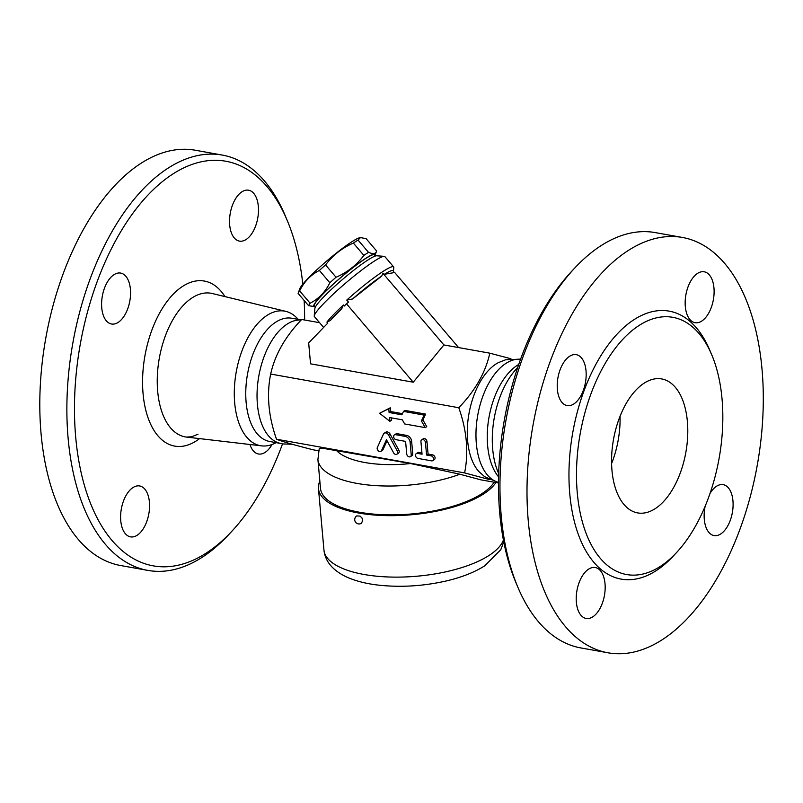 <?xml version="1.0" encoding="UTF-8"?>
<svg xmlns="http://www.w3.org/2000/svg" width="803" height="803" viewBox="0 0 803 803"><rect width="100%" height="100%" fill="white"/><g stroke="black" fill="none" stroke-linecap="round" stroke-linejoin="round"><path stroke-width="1.2" d="M574.707 268.072L571.314 271.705A205.528 110.965 100.2 0 0 515.727 582.135L517.654 586.722A210.978 113.906 -79.8 0 1 574.707 268.072A210.978 113.906 -79.8 0 1 655.238 232.589M607.981 652.789A210.978 113.906 100.2 0 0 662.515 639.539A210.978 113.906 100.2 0 0 762.85 416.486A210.978 113.906 100.2 0 0 682.309 237.437A210.978 113.906 100.2 0 0 533.031 425.088A210.978 113.906 100.2 0 0 607.981 652.789L580.91 647.941A210.978 113.906 -79.8 0 1 517.654 586.722M660.417 566.346A130.668 70.544 100.2 0 0 722.559 428.2A130.668 70.544 100.2 0 0 672.673 317.295A130.668 70.544 100.2 0 0 580.228 433.52A130.668 70.544 100.2 0 0 626.641 574.546A130.668 70.544 100.2 0 0 660.417 566.346M710.073 493.343A25.857 13.962 -79.8 0 1 716.497 486.277A25.857 13.962 -79.8 0 1 723.182 484.661A25.857 13.962 -79.8 0 1 732.366 512.575A25.857 13.962 -79.8 0 1 714.068 535.571A25.857 13.962 -79.8 0 1 705.134 506.352M685.31 306.525A25.857 13.962 -79.8 0 1 704.191 271.785A25.857 13.962 -79.8 0 1 713.375 299.71A25.857 13.962 -79.8 0 1 695.067 322.696A25.857 13.962 -79.8 0 1 685.31 306.525M573.824 403.959A25.857 13.962 -79.8 0 1 567.139 405.585A25.857 13.962 -79.8 0 1 557.955 377.661A25.857 13.962 -79.8 0 1 576.253 354.665A25.857 13.962 -79.8 0 1 586.12 376.617A25.857 13.962 -79.8 0 1 573.824 403.959M605.02 583.711A25.857 13.962 -79.8 0 1 586.14 618.451A25.857 13.962 -79.8 0 1 576.955 590.536A25.857 13.962 -79.8 0 1 595.254 567.54A25.857 13.962 -79.8 0 1 605.02 583.711M644.076 383.212A68.054 36.747 -79.8 0 1 661.672 378.936A68.054 36.747 -79.8 0 1 685.842 452.4A68.054 36.747 -79.8 0 1 637.672 512.916A68.054 36.747 -79.8 0 1 611.705 455.15A68.054 36.747 -79.8 0 1 644.076 383.212M620.077 416.185A68.054 36.747 -79.8 0 1 611.595 463.552M517.664 367.593A68.365 36.908 100.2 0 0 498.683 473.589M498.543 362.544A59.894 32.331 100.2 0 0 468.992 413.525A59.894 32.331 100.2 0 0 478.959 471.642L484.631 476.691L498.512 482.573M520.565 359.262A62.614 33.806 100.2 0 0 477.755 415.141A62.614 33.806 100.2 0 0 498.512 482.402M518.718 364.472A62.614 33.806 100.2 0 0 489.027 417.159A62.614 33.806 100.2 0 0 498.593 476.882M287.394 220.865L285.477 216.278A210.978 113.906 100.2 0 0 222.22 155.059A210.978 113.906 100.2 0 0 72.912 342.65A210.978 113.906 100.2 0 0 147.852 570.401A210.978 113.906 100.2 0 0 202.386 557.152A210.978 113.906 100.2 0 0 228.423 534.928L231.816 531.295A205.528 110.965 -79.8 0 1 206.451 552.936A205.528 110.965 -79.8 0 1 79.045 462.207A205.528 110.965 -79.8 0 1 142.763 200.81A205.528 110.965 -79.8 0 1 287.394 220.865A205.528 110.965 -79.8 0 1 302.821 284.202M304.136 300.463A205.528 110.965 -79.8 0 1 304.618 320.006M282.505 443.888A205.528 110.965 -79.8 0 1 231.816 531.295M120.751 520.685A25.857 13.962 -79.8 0 1 139.642 485.956A25.857 13.962 -79.8 0 1 148.826 513.87A25.857 13.962 -79.8 0 1 130.518 536.866A25.857 13.962 -79.8 0 1 120.751 520.685M113.956 274.706A25.857 13.962 -79.8 0 1 120.641 273.08A25.857 13.962 -79.8 0 1 129.825 300.995A25.857 13.962 -79.8 0 1 111.527 324A25.857 13.962 -79.8 0 1 101.65 302.048A25.857 13.962 -79.8 0 1 113.956 274.706M258.335 206.381A25.857 13.962 -79.8 0 1 239.455 241.121A25.857 13.962 -79.8 0 1 230.27 213.196A25.857 13.962 -79.8 0 1 248.569 190.201A25.857 13.962 -79.8 0 1 258.335 206.381M272.006 444.531A25.857 13.962 -79.8 0 1 265.141 452.36A25.857 13.962 -79.8 0 1 258.456 453.986A25.857 13.962 -79.8 0 1 249.974 444.501M222.22 155.059L195.149 150.211A210.978 113.906 100.2 0 0 45.841 337.802A210.978 113.906 100.2 0 0 120.781 565.553L147.852 570.401M298.244 319.393L297.22 318.299A68.365 36.908 100.2 0 0 285.808 311.363A68.365 36.908 100.2 0 0 236.243 371.899A68.365 36.908 100.2 0 0 261.728 445.876A68.365 36.908 100.2 0 0 274.837 443.316L276.172 442.654M319.845 481.168A90.518 34.348 -5.1 0 0 318.46 488.565A90.518 34.348 -5.1 0 0 383.884 515.556A90.518 34.348 -5.1 0 0 483.617 493.955A90.518 34.348 -5.1 0 0 495.923 482.533M356.753 515.917L360.075 516.098L361.972 517.975L362.745 520.304L361.491 523.225A4.356 4.356 0 0 1 355.418 521.97A4.356 4.356 0 0 1 356.753 515.917M301.185 320.026L300.974 320.016A62.614 33.806 100.2 0 0 258.827 375.945A62.614 33.806 100.2 0 0 278.942 443.015L282.766 443.939L292.192 444.24M301.266 319.935L291.86 318.249A62.614 33.806 100.2 0 0 247.545 373.917A62.614 33.806 100.2 0 0 269.788 441.509L280.217 443.376M376.607 250.978L374.971 255.464A40.15 4.557 139.6 0 0 365.556 258.466A40.15 4.557 139.6 0 0 328.437 288.588A40.15 4.557 139.6 0 0 314.856 306.636L308.593 305.692A44.918 5.099 -40.4 0 1 310.109 303.213C318.731 298.786 325.315 291.971 329.852 282.756A44.918 5.099 -40.4 0 1 336.035 277.256C347.348 272.368 356.622 265.08 363.859 255.394A44.918 5.099 -40.4 0 1 366.298 253.778A44.918 5.099 -40.4 0 1 368.527 252.373C373.254 254.3 375.955 253.838 376.607 250.978L366.118 238.662L360.487 237.588L358.048 240.057A44.918 5.099 139.6 0 0 355.819 241.462A44.918 5.099 139.6 0 0 353.38 243.078C342.068 247.976 332.793 255.264 325.556 264.94A44.918 5.099 139.6 0 0 319.373 270.44C310.751 274.867 304.166 281.682 299.619 290.897A44.918 5.099 139.6 0 0 298.104 293.376L299.79 288.769A40.15 4.557 -40.4 0 1 319.714 267.198A40.15 4.557 -40.4 0 1 351.533 241.984A40.15 4.557 -40.4 0 1 359.734 237.738L360.487 237.588M363.859 255.394L353.38 243.078M336.035 277.256L325.556 264.94M329.852 282.756L319.373 270.44M310.109 303.213L299.619 290.897M308.593 305.692L298.104 293.376M375.413 255.986L374.429 254.832A39.477 4.477 139.6 0 0 365.194 258.837A39.477 4.477 139.6 0 0 331.157 286.149A39.477 4.477 139.6 0 0 314.314 306.003L315.298 307.158M368.527 252.373L358.048 240.057M317.918 459.537L319.263 448.365L322.515 448.235L410.584 463.542L459.908 474.232A88.471 33.575 -5.1 0 1 368.497 485.022A88.471 33.575 -5.1 0 1 317.918 459.537L320.497 488.385A88.471 33.575 -5.1 0 0 384.446 514.763A88.471 33.575 -5.1 0 0 481.92 493.644A88.471 33.575 -5.1 0 0 494.126 482.212M406.719 453.936A2.72 2.048 -122.9 0 0 408.135 456.385A2.72 2.048 -122.9 0 0 410.453 456.626A2.72 2.048 -122.9 0 0 411.226 454.749L410.112 442.202A5.44 4.095 -122.9 0 0 405.154 436.38L395.678 434.684A2.72 2.048 -122.9 0 0 394.424 434.905A2.72 2.048 -122.9 0 0 393.821 437.565A2.72 2.048 -122.9 0 0 396.13 439.703L405.595 441.399L406.719 453.936M394.424 434.905L395.929 433.931A2.72 2.048 57.1 0 1 397.184 433.7L406.659 435.397A5.44 4.095 57.1 0 1 411.618 441.228L412.742 453.765A2.72 2.048 57.1 0 1 411.959 455.652L410.453 456.626M377.35 447.472A2.72 2.048 -122.9 0 0 378.083 450.644A2.72 2.048 -122.9 0 0 380.903 451.336A2.72 2.048 -122.9 0 0 381.505 450.634L386.474 439.743L393.58 452.792A2.72 2.048 -122.9 0 0 396.923 454.207A2.72 2.048 -122.9 0 0 397.294 451.045L388.592 435.065A3.563 2.68 -122.9 0 0 384.215 433.219A3.563 2.68 -122.9 0 0 383.443 434.142L377.35 447.472M387.056 440.807L383.011 449.65A2.72 2.048 57.1 0 1 382.419 450.363L380.903 451.336M384.215 433.219L385.731 432.245A3.563 2.68 57.1 0 1 390.097 434.082L398.81 450.061A2.72 2.048 57.1 0 1 398.429 453.223L396.923 454.207M417.55 453.404A2.72 2.048 -122.9 0 0 416.295 453.635A2.72 2.048 -122.9 0 0 415.683 456.285A2.72 2.048 -122.9 0 0 417.992 458.423L431.532 460.852A2.72 2.048 -122.9 0 0 432.787 460.621A2.72 2.048 -122.9 0 0 433.389 457.971A2.72 2.048 -122.9 0 0 431.081 455.833L426.574 455.02L425.449 442.483A2.72 2.048 -122.9 0 0 424.034 440.034A2.72 2.048 -122.9 0 0 421.716 439.793A2.72 2.048 -122.9 0 0 420.943 441.67L422.057 454.217L417.55 453.404L419.056 452.43L421.946 452.952M421.716 439.793L423.221 438.819A2.72 2.048 57.1 0 1 425.54 439.06A2.72 2.048 57.1 0 1 426.955 441.499L428.079 454.046L432.586 454.859A2.72 2.048 57.1 0 1 434.895 456.987A2.72 2.048 57.1 0 1 434.293 459.647L432.787 460.621M428.079 454.046L426.574 455.02M416.295 453.635L417.801 452.651A2.72 2.048 57.1 0 1 419.056 452.43M401.891 414.81L389.104 412.521L388.772 408.757L379.568 413.284L389.887 421.304L389.555 417.54L402.343 419.828L404.632 423.944L425.229 427.628L421.434 420.953L424.114 415.091L403.507 411.397L401.891 414.81M379.568 413.284L390.278 407.783L390.609 411.548L402.444 413.665M390.609 411.548L389.104 412.521M390.278 407.783L388.772 408.757M391.171 417.831L391.402 420.32L389.887 421.304M403.507 411.397L405.023 410.423L425.62 414.107L422.94 419.969L426.744 426.654L425.229 427.628M422.94 419.969L421.434 420.953M425.62 414.107L424.114 415.091M413.224 382.208L346.454 303.765L344.276 306.033L343.403 304.999L341.817 308.583A44.918 5.099 -40.4 0 0 330.234 320.578L326.891 322.103L327.775 323.127L308.673 342.911L310.54 363.819L413.224 382.208L443.908 344.949L489.81 353.169L510.939 358.76M343.403 304.999A46.283 5.25 139.6 0 0 326.891 322.103M323.619 327.433L314.385 316.593A46.283 5.25 -40.4 0 1 314.234 315.94A46.283 5.25 -40.4 0 1 317.255 310.771A46.283 5.25 -40.4 0 1 374.047 261.296A46.283 5.25 -40.4 0 1 384.246 256.338A46.283 5.25 -40.4 0 1 384.868 256.599L393.631 266.897A46.283 5.25 139.6 0 0 346.755 300.091L348.512 302.159L346.454 303.765M443.908 344.949L382.971 273.361L384.466 274.285A43.553 4.938 -40.4 0 1 393.46 271.334L393.791 267.55A46.283 5.25 139.6 0 0 393.631 266.897M458.603 347.579L394.705 272.518L393.38 271.755M393.46 271.334A43.553 4.938 -40.4 0 1 392.928 272.819L384.466 274.285M382.971 273.361L381.726 276.061A43.553 4.938 -40.4 0 0 352.587 298.957L346.755 300.091M352.587 298.957L381.726 276.061M384.246 256.338L376.667 255.776A40.833 4.637 139.6 0 0 367.674 260.152A40.833 4.637 139.6 0 0 334.078 286.912A40.833 4.637 139.6 0 0 314.886 308.372L314.234 315.94M330.234 320.578L341.817 308.583M489.328 479.542L464.606 472.907C468.781 452.28 466.834 430.549 458.794 407.733L270.671 374.047C274.907 354.765 285.246 336.577 301.687 319.484L319.574 322.686M458.794 407.733C475.235 390.639 485.574 372.451 489.81 353.169M498.512 482.994L480.686 479.803L459.908 474.232M318.57 450.774L313.321 449.831C294.942 445.203 282.656 441.67 276.493 439.221L464.606 472.907M270.671 374.047C266.506 394.674 268.443 416.406 276.493 439.221M710.916 352.979A136.108 73.485 100.2 0 0 615.309 336.066A136.108 73.485 100.2 0 0 571.816 509.514A136.108 73.485 100.2 0 0 656.352 570.552A136.108 73.485 100.2 0 0 674.861 554.351M224.97 296.598A83.843 45.269 100.2 0 0 145.504 352.788A83.843 45.269 100.2 0 0 196.444 440.807A83.843 45.269 100.2 0 0 199.546 438.609M198.04 434.192L191.646 436.772L186.527 437.083A72.973 39.397 -79.8 0 1 159.325 358.138A72.973 39.397 -79.8 0 1 212.223 293.507L285.808 311.363M503.421 539.987A90.518 34.348 174.9 0 1 489.097 555.415A90.518 34.348 174.9 0 1 389.375 577.016A90.518 34.348 174.9 0 1 323.95 550.035L318.46 488.565M406.659 435.397L405.154 436.38M397.184 433.7L395.678 434.684M411.618 441.228L410.112 442.202M412.742 453.765L411.226 454.749M383.011 449.65L381.505 450.634M398.81 450.061L397.294 451.045M390.097 434.082L388.592 435.065M432.586 454.859L431.081 455.833M426.955 441.499L425.449 442.483M410.584 463.542A72.14 27.372 174.9 0 1 336.236 450.232M682.349 237.447L655.278 232.599M498.492 362.565L505.559 359.804L520.615 359.112M261.728 445.876L186.527 437.083M503.772 541.784L500.771 549.734L484.831 565.764C474.171 572.509 460.862 577.678 444.912 581.262C423.271 586.029 401.841 587.394 380.612 585.357C367.212 584.022 355.699 581.151 346.083 576.755C332.512 570.2 325.135 561.297 323.95 550.035"/></g></svg>
